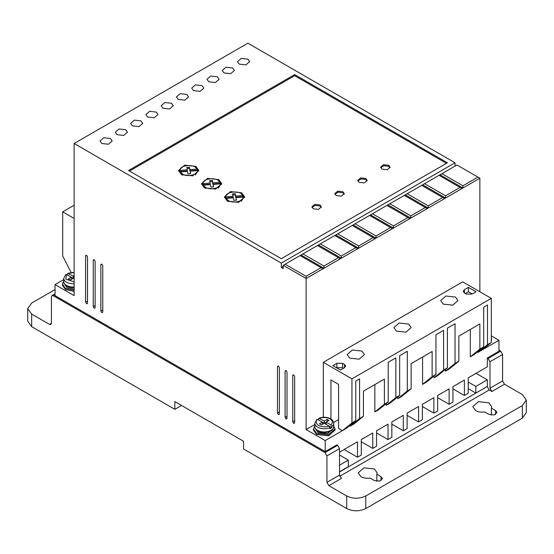 <?xml version="1.0" encoding="UTF-8"?>
<svg xmlns="http://www.w3.org/2000/svg" width="554" height="554" viewBox="0 0 554 554"><rect width="100%" height="100%" fill="white"/><g stroke="black" fill="none" stroke-linecap="round" stroke-linejoin="round"><path stroke-width="0.83" d="M331.825 426.538L330.856 424.876L326.168 422.169L329.028 420.514L327.116 419.413L324.256 421.061L318.924 418.256C323.03 416.753 326.943 416.927 330.655 418.789C332.629 419.953 333.64 421.442 333.709 423.27A9.453 5.457 180 0 1 331.825 426.538L331.825 427.64L329.914 428.741L329.914 427.64A9.453 5.457 180 0 1 317.574 427.127A9.453 5.457 180 0 1 314.804 423.27L314.804 426.504A9.453 5.457 180 0 0 317.574 430.361A9.453 5.457 180 0 0 327.871 431.545A9.453 5.457 180 0 0 333.709 426.504L333.709 423.27M475.567 410.535L472.797 406.678L478.497 401.671L488.933 402.82L491.703 406.678L491.377 408.09L495.615 410.535L497 412.467L494.154 414.967L488.933 414.392L484.695 411.947C481.218 412.411 478.178 411.941 475.567 410.535M491.377 415.147L491.377 408.09M361.007 476.675L358.244 472.818L363.936 467.811L374.372 468.961L377.142 472.818L376.824 474.231L381.055 476.675L382.44 478.608L379.594 481.107L374.372 480.533L370.141 478.088C366.665 478.552 363.618 478.081 361.007 476.675M376.824 481.288L376.824 474.231M74.139 290.254L65.545 288.454L62.38 284.043L63.731 281.023M62.38 284.043L62.38 285.144L65.545 289.555L74.139 291.356M333.709 425.984L335.059 428.997L328.39 434.758L316.618 433.408L313.453 428.997L314.804 425.984M335.059 428.997L335.059 430.105L328.543 435.825L316.618 434.509L313.453 430.105L313.453 428.997M491.322 337.151L491.322 340.066M491.62 338.612L491.322 341.167M293.703 423.491L294.659 422.937L293.703 423.491L292.754 421.836L294.659 420.735M94.187 308.294L95.136 307.747L94.187 308.294L93.231 306.639L95.136 305.538M278.433 414.669L279.389 414.122L278.433 414.669L277.478 413.014L279.389 411.913M232.611 67.983L225.99 67.228L222.237 70.469L224.017 72.948L230.637 73.71L234.39 70.469L232.611 67.983M217.334 76.805L210.714 76.043L206.961 79.284L208.74 81.763L215.361 82.525L219.114 79.284L217.334 76.805M247.88 59.167L241.26 58.405L237.514 61.646L239.293 64.126L245.914 64.887L249.66 61.646L247.88 59.167M202.058 85.621L195.437 84.866L191.691 88.1L193.471 90.586L200.091 91.341L203.837 88.1L202.058 85.621M186.788 94.443L180.168 93.681L176.414 96.922L178.194 99.401L184.814 100.163L188.568 96.922L186.788 94.443M171.511 103.259L164.891 102.497L161.138 105.738L162.918 108.224L169.538 108.979L173.291 105.738L171.511 103.259M156.235 112.081L149.615 111.319L145.868 114.56L147.648 117.039L154.268 117.801L158.015 114.56L156.235 112.081M140.965 120.897L134.338 120.135L130.592 123.376L132.371 125.855L138.992 126.617L142.738 123.376L140.965 120.897M125.689 129.719L119.068 128.957L115.315 132.198L117.095 134.677L123.715 135.439L127.468 132.198L125.689 129.719M110.412 138.535L103.792 137.773L100.039 141.014L101.818 143.493L108.445 144.255L112.192 141.014L110.412 138.535M286.072 419.08L287.02 418.526L286.072 419.08L285.116 417.425L287.02 416.324M86.549 303.883L87.504 303.336L86.549 303.883L85.593 302.235L87.504 301.127M101.818 312.705L102.774 312.151L101.818 312.705L100.87 311.05L102.774 309.949M349.65 358.119L347.116 354.595L352.33 350.017L361.866 351.063L364.4 354.595L359.193 359.172L349.65 358.119M443.207 304.104L440.672 300.58L445.88 296.002L455.423 297.048L457.957 300.58L452.75 305.157L443.207 304.104M396.429 331.112L393.894 327.587L399.102 323.01L408.644 324.055L411.179 327.587L405.971 332.165L396.429 331.112M74.139 286.972A9.453 5.457 180 0 1 66.501 285.407A9.453 5.457 180 0 1 63.731 281.543C63.648 283.163 64.666 284.659 66.778 286.023L74.139 287.54A8.774 5.069 180 0 1 66.979 286.086M64.409 283.828L66.979 287.63L74.139 289.077M332.538 429.128A8.774 5.069 180 0 1 318.051 431.04M315.482 428.789L318.051 432.584L327.615 433.678L333.03 428.789M313.28 208.81L311.895 206.877L314.741 204.378L319.963 204.952L321.341 206.877L318.495 209.384L313.28 208.81M321.244 207.431L319.963 206.053L315.191 205.382L311.992 207.431M336.188 195.583L334.803 193.651L337.656 191.144L342.871 191.719L344.256 193.651L341.409 196.158L336.188 195.583M344.159 194.205L342.871 192.827L338.106 192.155L334.9 194.205M359.103 182.349L357.718 180.424L360.564 177.917L365.785 178.492L367.164 180.424L364.317 182.924L359.103 182.349M367.073 180.971L365.785 179.593L361.014 178.921L357.815 180.971M382.011 169.122L380.626 167.197L383.479 164.69L388.693 165.265L390.078 167.197L387.232 169.697L382.011 169.122M389.981 167.744L388.693 166.366L383.929 165.694L380.723 167.744M181.532 174.635L178.568 170.5L184.676 165.14L195.853 166.366L198.824 170.5L192.716 175.867L181.532 174.635M198.775 171.054L195.34 167.19M182.051 167.19L178.617 171.054M204.447 187.861L201.483 183.727L207.584 178.367L218.768 179.593L221.732 183.727L215.631 189.094L204.447 187.861M221.69 184.281L218.248 180.424M204.959 180.424L201.524 184.281M227.355 201.095L224.391 196.961L230.499 191.594L241.676 192.827L244.646 196.961L238.539 202.321L227.355 201.095M244.598 197.508L241.163 193.651M227.874 193.651L224.439 197.508M182.488 175.189L180.272 173.028L180.272 171.927L187.501 171.38L187.965 173.859L190.652 173.693L190.181 171.172L197.466 170.625C197.681 174.905 187.46 177.273 182.488 174.088L180.272 171.927M205.402 188.415L203.186 186.255L203.186 185.154L210.409 184.607L210.88 187.086L213.56 186.92L213.089 184.406L220.381 183.852C220.596 188.138 210.368 190.5 205.402 187.314L203.186 185.154M228.31 201.642L226.094 199.488L226.094 198.38L233.324 197.833L233.788 200.313L236.475 200.146L236.004 197.633L243.289 197.079C243.511 201.365 233.282 203.727 228.31 200.541L226.094 198.38M487.118 386.56L339.533 471.994M384.4 404.198L374.85 411.913L378.673 409.711L388.216 401.996L384.4 404.198L384.4 379.061L363.396 391.186L363.396 416.324L353.847 424.039L350.031 426.248L359.581 418.526L359.581 378.846L355.758 381.048L355.758 420.735L346.215 428.45L325.212 440.575L325.212 451.6L336.86 444.876L337.621 445.312L325.018 452.59L326.929 455.894L326.929 482.354L328.841 485.657L346.686 495.969C353.064 498.946 359.428 498.946 365.785 495.969L522.346 405.576L526.3 400.064L522.346 394.552L504.493 384.247L502.582 380.937L502.582 354.484L500.678 351.174L498.96 350.183M326.929 482.354L339.533 475.076L339.533 448.622L337.621 445.312M339.533 475.076L341.437 478.386L328.841 485.657M487.312 386.671L489.217 389.981L339.761 476.267M504.493 384.247L491.89 391.519L489.217 389.981M491.89 391.519L489.985 388.216L502.582 380.937M500.678 351.174L488.074 358.452L489.985 361.755L489.985 388.216M488.074 358.452L487.312 358.009L498.96 351.284L498.96 340.26L477.957 352.386L477.957 351.506M339.533 452.147L357.475 441.787L357.475 457.223L361.298 455.014L361.298 439.585L372.752 432.972L372.752 448.401L376.568 446.199L376.568 430.763L388.029 424.149L388.029 439.585L391.844 437.376L391.844 421.947L403.298 415.334L403.298 430.763L407.121 428.561L407.121 413.125L418.575 406.511L418.575 421.947L422.39 419.738L422.39 404.309L433.851 397.696L433.851 413.125L437.667 410.923L437.667 395.487L449.121 388.873L449.121 404.309L452.943 402.107L452.943 386.671L464.397 380.058L464.397 395.487L468.22 393.285L468.22 377.856L487.312 366.831L487.312 358.009M468.22 388.659L475.851 393.063L487.312 386.45L487.312 379.836L476.045 373.334M55.04 289.555L31.654 303.059L27.7 308.571L31.654 314.083L49.507 324.388L51.418 323.287L50.857 324.526L49.507 324.388M339.533 471.773L348.314 466.703L348.314 460.083L339.533 465.159M339.533 455.014L348.314 460.083M63.731 279.576L55.04 284.597L55.04 295.621L325.212 451.6M481.772 350.183L491.322 342.469L487.499 344.671L487.499 304.991L483.684 307.193L483.684 346.873L474.134 354.595L470.318 356.797L470.318 329.457M445.499 371.125L455.042 363.41L458.864 361.208L449.315 368.922L445.499 371.125L445.499 369.366M455.042 363.41L455.042 323.73L447.403 328.134L447.403 367.821L437.861 375.536L434.038 377.745L434.038 375.979M447.403 367.821L443.588 370.024L443.588 330.343L435.95 334.748L435.95 374.435L426.4 382.149L422.584 384.358L422.584 357.018M435.95 374.435L432.134 376.637L432.134 351.506L411.13 363.632L411.13 388.763L401.581 396.484L397.765 398.686L397.765 396.92M397.765 398.686L407.308 390.972L407.308 351.284L399.669 355.696L399.669 395.376L390.127 403.097L386.311 405.299L386.311 403.534M374.85 411.913L374.85 384.573M350.031 426.248L350.031 425.361M325.018 452.59L53.322 295.732L51.972 295.594L51.418 296.833L51.418 323.287M487.312 379.836L475.851 386.45L468.22 382.038M475.851 386.45L475.851 393.063M346.686 495.969L346.686 508.53L243.587 449.01L243.587 441.289L174.849 401.608L174.849 409.323L31.654 326.652L31.654 314.083M27.7 308.571L27.7 321.14L31.654 326.652M422.39 406.511L433.851 413.125M407.121 415.334L418.575 421.947M391.844 424.149L403.298 430.763M376.568 432.972L388.029 439.585M361.298 441.787L372.752 448.401M344.11 449.502L357.475 457.223M293.703 374.989L292.754 375.536L292.754 421.836M294.659 422.937L294.659 376.637C294.022 374.85 293.391 374.483 292.754 375.536L293.031 374.919M94.187 259.791L93.231 260.345L93.231 306.639M95.136 307.747L95.136 261.446C94.505 259.66 93.868 259.286 93.231 260.345L93.508 259.722M278.433 366.166L277.478 366.72L277.478 413.014M279.389 414.122L279.389 367.821C278.752 366.028 278.115 365.661 277.478 366.72L277.755 366.097M323.938 266.038L302.941 253.912L301.03 255.013L323.938 268.24L340.364 258.76L338.452 257.658L323.938 266.038L323.938 268.24L306.12 278.53L306.12 276.328L285.116 264.203L283.205 265.304L306.12 278.53L306.12 429.551L325.212 440.575M283.205 265.304L283.205 268.607L281.293 267.506L281.293 263.095L455.042 162.786L247.88 43.184L74.139 143.493L281.293 263.095M55.04 284.597L74.139 295.621L74.139 143.493M286.072 370.578L285.116 371.125L285.116 417.425M287.02 418.526L287.02 372.233C286.39 370.439 285.753 370.072 285.116 371.125L285.393 370.508M86.549 255.38L85.593 255.934L85.593 302.235M87.504 303.336L87.504 257.035C86.867 255.249 86.23 254.882 85.593 255.934L85.87 255.318M101.818 264.203L100.87 264.75L100.87 311.05M102.774 312.151L102.774 265.858C102.137 264.064 101.507 263.697 100.87 264.75L101.147 264.133M74.139 205.229L62.678 211.843L62.678 255.934L71.085 272.429M455.042 166.096L455.042 162.786M479.861 291.757L479.861 178.222L456.953 164.988L439.073 175.313L460.076 187.439L445.561 195.818L445.561 198.02L479.861 178.222M498.96 340.26L491.322 335.856M452.943 388.873L464.397 395.487M437.667 397.696L449.121 404.309M314.804 424.537L306.12 429.551M355.758 420.735L351.942 422.937L342.393 430.652L338.577 428.45L338.577 384.358L330.939 379.947L330.939 418.962M338.577 419.627L333.633 422.487M363.396 416.324L359.581 418.526M399.669 395.376L395.854 397.585L395.854 357.898L388.216 362.309L388.216 401.996M395.854 397.585L386.311 405.299M411.13 388.763L407.308 390.972M432.134 376.637L422.584 384.358M443.588 370.024L434.038 377.745M458.864 361.208L458.864 336.07L479.861 323.945L479.861 349.082L470.318 356.797M483.684 346.873L479.861 349.082M487.499 344.671L477.957 352.386M522.346 405.576L522.346 418.145L526.3 412.633L526.3 400.064M522.346 418.145L365.785 508.53L365.785 495.969M346.686 508.53C353.057 511.557 359.421 511.557 365.785 508.53M181.532 405.466L174.849 409.323M351.942 422.937L351.942 378.846L491.322 298.371L462.68 281.841L323.301 362.309L323.301 417.273M444.606 198.574L445.561 198.02L422.654 184.794L421.698 185.348L442.701 197.473L428.187 205.846L428.187 208.055L444.606 198.574L442.701 197.473M427.231 208.602L428.187 208.055L405.279 194.828L404.323 195.375L425.327 207.501L410.812 215.88L410.812 218.082L427.231 208.602L425.327 207.501M409.856 218.636L410.812 218.082L387.904 204.855L386.948 205.409L407.952 217.535L393.437 225.907L393.437 228.116L409.856 218.636L407.952 217.535M392.481 228.663L393.437 228.116L370.529 214.89L369.573 215.437L390.577 227.562L376.062 235.942L376.062 238.144L392.481 228.663L390.577 227.562M375.106 238.698L376.062 238.144L353.154 224.917L352.199 225.471L373.202 237.597L358.687 245.976L358.687 248.178L375.106 238.698L373.202 237.597M357.739 248.725L358.687 248.178L335.779 234.951L334.824 235.498L355.827 247.624L341.312 256.003L341.312 258.206L357.739 248.725L355.827 247.624M340.364 258.76L341.312 258.206L318.405 244.979L317.449 245.533L338.452 257.658M283.205 266.405L281.293 267.506M294.659 74.603L128.549 170.5L281.293 258.69L447.403 162.786L294.659 74.603L294.659 75.704L129.504 171.054M62.678 211.843L74.139 218.456M351.942 378.846L323.301 362.309M491.322 298.371L491.322 342.469M344.491 367.711L344.491 364.4L345.682 366.055L344.491 367.711L340.481 370.024L332.85 365.612L336.86 363.299L342.587 363.299L342.587 367.711L336.86 367.711L336.86 363.299M344.491 364.4L342.587 363.299M466.309 294.077L464.397 292.969L463.213 291.321L464.397 289.666L468.407 287.353L476.045 291.757L472.036 294.077L466.309 294.077M440.028 174.759L462.936 187.993L462.936 185.784L477.957 177.114M461.981 188.54L460.076 187.439M306.12 276.328L321.078 267.686L322.989 268.794M285.116 264.203L300.074 255.56L321.078 267.686M446.448 163.34L294.659 75.704M462.936 185.784L441.933 173.658M468.407 287.353L468.407 291.757L472.23 293.966M468.407 291.757L465.353 293.523M445.561 195.818L424.558 183.693L439.073 175.313M428.187 205.846L407.183 193.72L421.698 185.348M410.812 215.88L389.808 203.754L404.323 195.375M393.437 225.907L372.433 213.782L386.948 205.409M376.062 235.942L355.066 223.816L369.573 215.437M358.687 245.976L337.691 233.85L352.199 225.471M341.312 256.003L320.316 243.878L334.824 235.498M302.941 253.912L317.449 245.533M301.03 255.013L300.074 255.56M343.542 368.258L342.587 367.711M424.558 183.693L422.654 184.794M407.183 193.72L405.279 194.828M389.808 203.754L387.904 204.855M372.433 213.782L370.529 214.89M355.066 223.816L353.154 224.917M337.691 233.85L335.779 234.951M320.316 243.878L318.405 244.979M187.21 170.93L179.918 171.484L179.918 170.383L187.21 169.829L187.21 170.93M187.21 169.829L186.753 167.391L189.44 167.218L189.89 169.628L197.113 169.074L197.113 170.182L189.89 170.729L189.44 168.326L186.961 168.478M190.444 173.707L190.181 171.172M197.466 170.625L197.466 171.726L195.34 174.912M210.125 184.157L202.833 184.711L202.833 183.609L210.125 183.055L210.125 184.157M210.125 183.055L209.668 180.618L212.348 180.452L212.798 182.855L220.028 182.308L220.028 183.409L212.798 183.956L212.348 181.553L209.869 181.705M220.381 183.852L220.381 184.953L218.255 188.138M213.359 186.933L213.089 184.406M233.033 197.39L225.748 197.937L225.748 196.836L233.033 196.282L233.033 197.39M233.033 196.282L232.576 193.845L235.263 193.678L235.713 196.081L242.936 195.534L242.936 196.635L235.713 197.182L235.263 194.779L232.784 194.932M243.289 197.079L243.289 198.18L241.163 201.365M236.267 200.16L236.004 197.633M67.526 275.047L67.526 273.939L68.488 273.399L74.139 272.568M330.856 424.876C333.065 422.75 332.774 420.742 329.983 418.859C326.721 417.252 323.245 417.079 319.561 418.353L318.598 418.9L318.598 420.001M189.44 167.218L189.44 168.326M189.89 169.628L189.89 170.729M179.918 170.383C179.6 164.794 194.925 163.624 197.113 169.074M212.348 180.452L212.348 181.553M212.798 182.855L212.798 183.956M202.833 183.609C202.508 178.021 217.833 176.858 220.028 182.308M235.263 193.678L235.263 194.779M235.713 196.081L235.713 197.182M225.748 196.836C225.423 191.248 240.748 190.084 242.936 195.534M74.139 272.312L67.851 273.302L73.183 276.107L73.183 278.309L74.139 278.863M74.139 281.854L65.815 279.154L66.577 274.5L65.614 275.047M316.687 420.001L317.65 419.454L322.345 422.169L319.485 423.817L321.389 424.918L324.256 423.27L328.951 425.978L329.914 427.64M74.139 275.553L73.183 276.107M70.316 279.964L73.183 278.309L71.272 277.208L68.405 278.863L70.316 279.964M66.577 274.5L71.272 277.208L71.272 279.417M74.139 277.762L73.183 278.309M322.345 424.371L322.345 422.169L324.256 423.27L326.168 422.169L326.168 424.371M328.958 425.984L331.825 427.64M324.256 423.27L324.256 421.061M327.116 421.615L327.116 419.413M74.139 283.738A9.453 5.457 180 0 1 66.501 282.173A9.453 5.457 180 0 1 63.731 278.309L63.731 281.543M339.533 448.622L326.929 455.894M502.582 354.484L489.985 361.755M53.322 295.732L55.04 294.735M495.615 414.392L495.615 410.535M381.055 480.533L381.055 476.675M464.397 289.666L464.397 292.969M328.951 425.978C326.271 427.279 322.795 427.113 318.529 425.472C315.683 423.007 315.392 421.005 317.65 419.454M333.709 426.504C334.007 431.85 323.287 434.384 317.851 430.977C315.738 429.613 314.727 428.124 314.804 426.504M51.972 295.594L55.04 293.821M65.843 274.465L63.731 278.309M316.916 419.42L314.804 423.27"/></g></svg>
